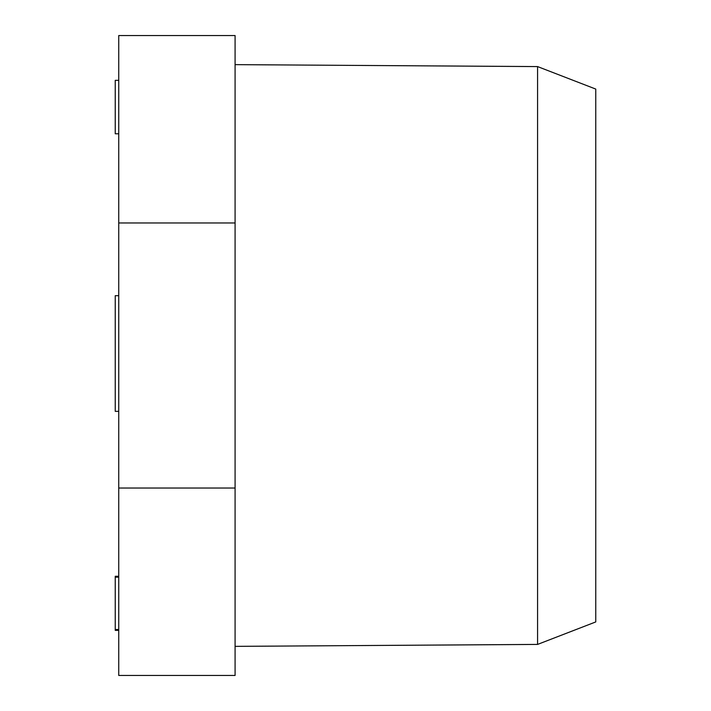<?xml version="1.0" encoding="UTF-8"?>
<svg xmlns="http://www.w3.org/2000/svg" width="711" height="711" viewBox="0 0 711 711"><rect width="100%" height="100%" fill="white"/><g stroke="black" fill="none" stroke-linecap="round" stroke-linejoin="round"><path stroke-width="1.07" d="M118.737 488.03L118.737 675.45L235.083 675.45L235.083 488.03L118.737 488.03L118.737 35.55L235.083 35.55L235.083 488.03M235.083 222.97L118.737 222.97M537.578 644.415L595.756 621.929L595.756 89.071L537.578 66.585L537.578 644.415L235.083 646.361M115.244 80.343L118.737 80.343L115.244 80.361L115.244 133.784L118.737 133.784M115.244 576.283L118.737 576.283L115.244 576.274L115.244 577.154L118.737 577.154M115.244 577.154L115.244 630.381L118.737 630.381M115.244 629.511L118.737 629.511M118.737 411.349L115.244 411.349L115.244 295.687L118.737 295.687M537.578 66.585L235.083 64.639"/></g></svg>
